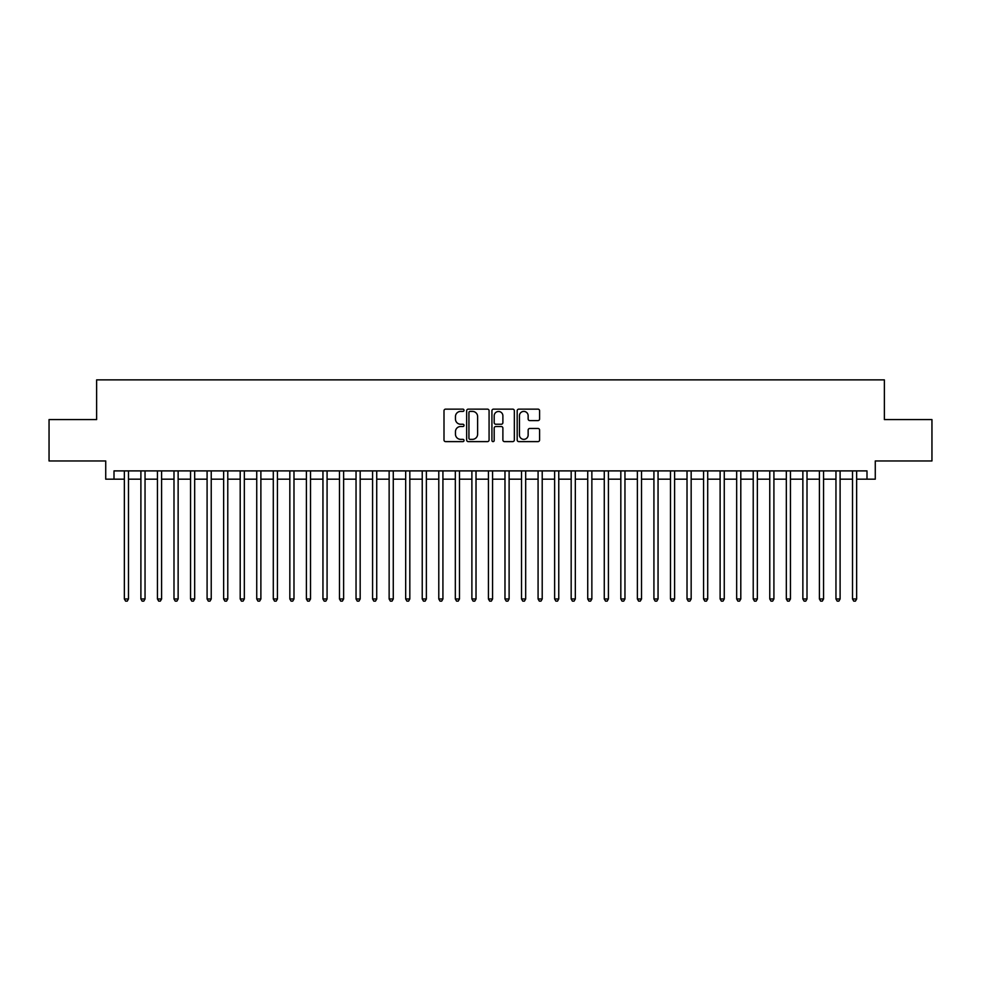 <?xml version="1.0" encoding="UTF-8"?>
<svg xmlns="http://www.w3.org/2000/svg" width="981" height="981" viewBox="0 0 981 981"><rect width="100%" height="100%" fill="white"/><g stroke="black" fill="none" stroke-linecap="round" stroke-linejoin="round"><path stroke-width="1.47" d="M464.025 410.266A1.14 1.14 0 0 0 462.885 409.138L445.632 409.138A1.619 1.619 0 0 0 444.001 410.757L444.001 440.003A1.619 1.619 0 0 0 445.632 441.622L462.885 441.622A1.14 1.14 0 0 0 464.025 440.481A1.14 1.14 0 0 0 462.885 439.353L460.653 439.353A5.199 5.199 0 0 1 455.454 434.154L455.454 431.714A5.199 5.199 0 0 1 460.653 426.514L462.885 426.514A1.14 1.14 0 0 0 464.025 425.374A1.14 1.14 0 0 0 462.885 424.246L460.653 424.246A5.199 5.199 0 0 1 455.454 419.046L455.454 416.606A5.199 5.199 0 0 1 460.653 411.407L462.885 411.407A1.14 1.14 0 0 0 464.025 410.266M537.968 420.591A1.619 1.619 0 0 0 539.599 418.961L539.599 410.757A1.619 1.619 0 0 0 537.968 409.138L518.802 409.138A1.619 1.619 0 0 0 517.183 410.757L517.183 440.003A1.619 1.619 0 0 0 518.802 441.622L537.968 441.622A1.619 1.619 0 0 0 539.599 440.003L539.599 430.095A1.619 1.619 0 0 0 537.968 428.464L529.765 428.464A1.619 1.619 0 0 0 528.146 430.095L528.146 435A4.341 4.341 0 0 1 523.805 439.353A4.341 4.341 0 0 1 519.452 435L519.452 415.76A4.341 4.341 0 0 1 523.805 411.407A4.341 4.341 0 0 1 528.146 415.76L528.146 418.961A1.619 1.619 0 0 0 529.765 420.591L537.968 420.591M114.004 479.169L114.004 470.892L866.996 470.892L866.996 479.169L875.273 479.169L875.273 460.96L931.95 460.96L931.95 419.586L884.372 419.586L884.372 379.868L96.629 379.868L96.629 419.586L49.05 419.586L49.05 460.96L105.727 460.96L105.727 479.169L124.354 479.169M489.078 410.757A1.619 1.619 0 0 0 487.459 409.138L468.28 409.138A1.619 1.619 0 0 0 466.662 410.757L466.662 440.003A1.619 1.619 0 0 0 468.28 441.622L487.459 441.622A1.619 1.619 0 0 0 489.078 440.003L489.078 410.757M493.541 409.138L512.72 409.138A1.619 1.619 0 0 1 514.338 410.757L514.338 440.003A1.619 1.619 0 0 1 512.72 441.622L504.516 441.622A1.619 1.619 0 0 1 502.885 440.003L502.885 428.145A1.619 1.619 0 0 0 501.266 426.514L495.822 426.514A1.619 1.619 0 0 0 494.191 428.145L494.191 440.481A1.14 1.14 0 0 1 493.063 441.622A1.14 1.14 0 0 1 491.922 440.481L491.922 410.757A1.619 1.619 0 0 1 493.541 409.138M128.486 479.169L140.896 479.169M145.041 479.169L157.451 479.169M161.583 479.169L173.993 479.169M178.137 479.169L190.547 479.169M194.679 479.169L207.089 479.169M211.234 479.169L223.643 479.169M227.776 479.169L240.198 479.169M244.33 479.169L256.74 479.169M260.885 479.169L273.294 479.169M277.427 479.169L289.836 479.169M293.981 479.169L306.391 479.169M310.523 479.169L322.945 479.169M327.078 479.169L339.487 479.169M343.62 479.169L356.042 479.169M360.174 479.169L372.584 479.169M376.729 479.169L389.138 479.169M393.271 479.169L405.68 479.169M409.825 479.169L422.235 479.169M426.367 479.169L438.789 479.169M442.921 479.169L455.331 479.169M459.476 479.169L471.886 479.169M476.018 479.169L488.428 479.169M492.572 479.169L504.982 479.169M509.114 479.169L521.524 479.169M525.669 479.169L538.079 479.169M542.211 479.169L554.633 479.169M558.765 479.169L571.175 479.169M575.32 479.169L587.729 479.169M591.862 479.169L604.271 479.169M608.416 479.169L620.826 479.169M624.958 479.169L637.38 479.169M641.513 479.169L653.922 479.169M658.055 479.169L670.477 479.169M674.609 479.169L687.019 479.169M691.164 479.169L703.573 479.169M707.706 479.169L720.115 479.169M724.26 479.169L736.67 479.169M740.802 479.169L753.224 479.169M757.357 479.169L769.766 479.169M773.911 479.169L786.321 479.169M790.453 479.169L802.863 479.169M807.007 479.169L819.417 479.169M823.55 479.169L835.959 479.169M840.104 479.169L852.514 479.169M856.646 479.169L866.996 479.169M470.071 411.407A1.14 1.14 0 0 0 468.93 412.547L468.93 438.213A1.14 1.14 0 0 0 470.071 439.353L472.425 439.353A5.199 5.199 0 0 0 477.624 434.154L477.624 416.606A5.199 5.199 0 0 0 472.425 411.407L470.071 411.407M502.885 415.834A4.341 4.341 0 0 0 498.544 411.493A4.341 4.341 0 0 0 494.191 415.834L494.191 422.615A1.619 1.619 0 0 0 495.822 424.246L501.266 424.246A1.619 1.619 0 0 0 502.885 422.615L502.885 415.834M128.486 470.892L128.486 598.974L124.354 598.974L124.354 470.892M128.486 598.974L127.248 601.132L125.593 601.132L124.354 598.974M145.041 470.892L145.041 598.974L140.896 598.974L140.896 470.892M145.041 598.974L143.79 601.132L142.135 601.132L140.896 598.974M161.583 470.892L161.583 598.974L157.451 598.974L157.451 470.892M161.583 598.974L160.344 601.132L158.689 601.132L157.451 598.974M178.137 470.892L178.137 598.974L173.993 598.974L173.993 470.892M178.137 598.974L176.887 601.132L175.243 601.132L173.993 598.974M194.679 470.892L194.679 598.974L190.547 598.974L190.547 470.892M194.679 598.974L193.441 601.132L191.786 601.132L190.547 598.974M211.234 470.892L211.234 598.974L207.089 598.974L207.089 470.892M211.234 598.974L209.995 601.132L208.34 601.132L207.089 598.974M227.776 470.892L227.776 598.974L223.643 598.974L223.643 470.892M227.776 598.974L226.537 601.132L224.882 601.132L223.643 598.974M244.33 470.892L244.33 598.974L240.198 598.974L240.198 470.892M244.33 598.974L243.092 601.132L241.436 601.132L240.198 598.974M260.885 470.892L260.885 598.974L256.74 598.974L256.74 470.892M260.885 598.974L259.634 601.132L257.978 601.132L256.74 598.974M277.427 470.892L277.427 598.974L273.294 598.974L273.294 470.892M277.427 598.974L276.188 601.132L274.533 601.132L273.294 598.974M293.981 470.892L293.981 598.974L289.836 598.974L289.836 470.892M293.981 598.974L292.743 601.132L291.087 601.132L289.836 598.974M310.523 470.892L310.523 598.974L306.391 598.974L306.391 470.892M310.523 598.974L309.285 601.132L307.629 601.132L306.391 598.974M327.078 470.892L327.078 598.974L322.945 598.974L322.945 470.892M327.078 598.974L325.839 601.132L324.184 601.132L322.945 598.974M343.62 470.892L343.62 598.974L339.487 598.974L339.487 470.892M343.62 598.974L342.381 601.132L340.726 601.132L339.487 598.974M360.174 470.892L360.174 598.974L356.042 598.974L356.042 470.892M360.174 598.974L358.936 601.132L357.28 601.132L356.042 598.974M376.729 470.892L376.729 598.974L372.584 598.974L372.584 470.892M376.729 598.974L375.478 601.132L373.822 601.132L372.584 598.974M393.271 470.892L393.271 598.974L389.138 598.974L389.138 470.892M393.271 598.974L392.032 601.132L390.377 601.132L389.138 598.974M409.825 470.892L409.825 598.974L405.68 598.974L405.68 470.892M409.825 598.974L408.587 601.132L406.931 601.132L405.68 598.974M426.367 470.892L426.367 598.974L422.235 598.974L422.235 470.892M426.367 598.974L425.129 601.132L423.473 601.132L422.235 598.974M442.921 470.892L442.921 598.974L438.789 598.974L438.789 470.892M442.921 598.974L441.683 601.132L440.028 601.132L438.789 598.974M459.476 470.892L459.476 598.974L455.331 598.974L455.331 470.892M459.476 598.974L458.225 601.132L456.57 601.132L455.331 598.974M476.018 470.892L476.018 598.974L471.886 598.974L471.886 470.892M476.018 598.974L474.779 601.132L473.124 601.132L471.886 598.974M492.572 470.892L492.572 598.974L488.428 598.974L488.428 470.892M492.572 598.974L491.322 601.132L489.678 601.132L488.428 598.974M509.114 470.892L509.114 598.974L504.982 598.974L504.982 470.892M509.114 598.974L507.876 601.132L506.221 601.132L504.982 598.974M525.669 470.892L525.669 598.974L521.524 598.974L521.524 470.892M525.669 598.974L524.43 601.132L522.775 601.132L521.524 598.974M542.211 470.892L542.211 598.974L538.079 598.974L538.079 470.892M542.211 598.974L540.972 601.132L539.317 601.132L538.079 598.974M558.765 470.892L558.765 598.974L554.633 598.974L554.633 470.892M558.765 598.974L557.527 601.132L555.871 601.132L554.633 598.974M575.32 470.892L575.32 598.974L571.175 598.974L571.175 470.892M575.32 598.974L574.069 601.132L572.413 601.132L571.175 598.974M591.862 470.892L591.862 598.974L587.729 598.974L587.729 470.892M591.862 598.974L590.623 601.132L588.968 601.132L587.729 598.974M608.416 470.892L608.416 598.974L604.271 598.974L604.271 470.892M608.416 598.974L607.178 601.132L605.522 601.132L604.271 598.974M624.958 470.892L624.958 598.974L620.826 598.974L620.826 470.892M624.958 598.974L623.72 601.132L622.064 601.132L620.826 598.974M641.513 470.892L641.513 598.974L637.38 598.974L637.38 470.892M641.513 598.974L640.274 601.132L638.619 601.132L637.38 598.974M658.055 470.892L658.055 598.974L653.922 598.974L653.922 470.892M658.055 598.974L656.816 601.132L655.161 601.132L653.922 598.974M674.609 470.892L674.609 598.974L670.477 598.974L670.477 470.892M674.609 598.974L673.371 601.132L671.715 601.132L670.477 598.974M691.164 470.892L691.164 598.974L687.019 598.974L687.019 470.892M691.164 598.974L689.913 601.132L688.257 601.132L687.019 598.974M707.706 470.892L707.706 598.974L703.573 598.974L703.573 470.892M707.706 598.974L706.467 601.132L704.812 601.132L703.573 598.974M724.26 470.892L724.26 598.974L720.115 598.974L720.115 470.892M724.26 598.974L723.022 601.132L721.366 601.132L720.115 598.974M740.802 470.892L740.802 598.974L736.67 598.974L736.67 470.892M740.802 598.974L739.564 601.132L737.908 601.132L736.67 598.974M757.357 470.892L757.357 598.974L753.224 598.974L753.224 470.892M757.357 598.974L756.118 601.132L754.463 601.132L753.224 598.974M773.911 470.892L773.911 598.974L769.766 598.974L769.766 470.892M773.911 598.974L772.66 601.132L771.005 601.132L769.766 598.974M790.453 470.892L790.453 598.974L786.321 598.974L786.321 470.892M790.453 598.974L789.215 601.132L787.559 601.132L786.321 598.974M807.007 470.892L807.007 598.974L802.863 598.974L802.863 470.892M807.007 598.974L805.757 601.132L804.113 601.132L802.863 598.974M823.55 470.892L823.55 598.974L819.417 598.974L819.417 470.892M823.55 598.974L822.311 601.132L820.656 601.132L819.417 598.974M840.104 470.892L840.104 598.974L835.959 598.974L835.959 470.892M840.104 598.974L838.865 601.132L837.21 601.132L835.959 598.974M856.646 470.892L856.646 598.974L852.514 598.974L852.514 470.892M856.646 598.974L855.407 601.132L853.752 601.132L852.514 598.974"/></g></svg>
